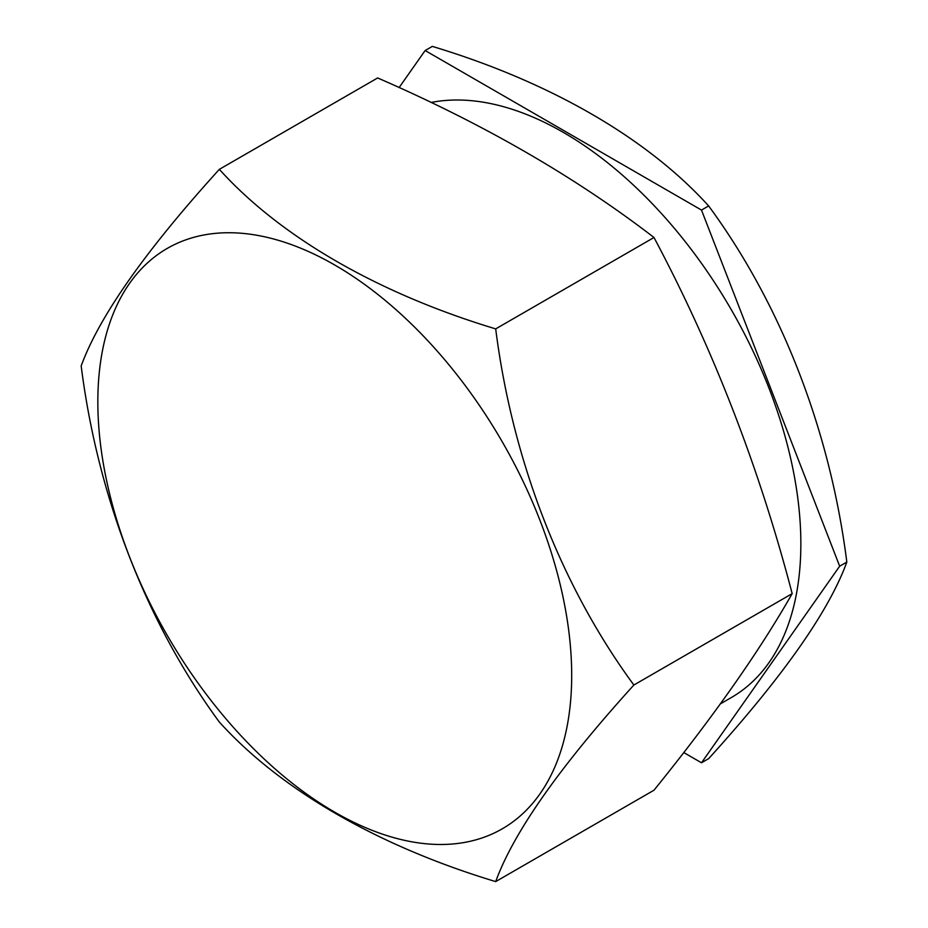 <?xml version="1.0" encoding="UTF-8"?>
<svg xmlns="http://www.w3.org/2000/svg" width="928" height="928" viewBox="0 0 928 928"><rect width="100%" height="100%" fill="white"/><g stroke="black" fill="none" stroke-linecap="round" stroke-linejoin="round"><path stroke-width="1.39" d="M571.694 675.41A335.078 193.453 60 0 1 334.764 812.197A335.078 193.453 60 0 1 97.834 401.824A335.078 193.453 60 0 1 334.764 265.025A335.078 193.453 60 0 1 571.694 675.41M81.177 365.922C97.776 497.153 146.346 622.653 219.344 722.054C280.813 790.111 378.636 846.278 495.691 881.6C513.555 832.451 559.619 766.922 633.87 685.026C561.208 586.16 512.43 460.775 495.691 328.895C378.636 293.584 280.813 237.406 219.344 169.348C145.325 250.92 99.261 316.448 81.177 365.922M219.344 169.348L377.65 77.952C483.152 123.76 575.267 176.946 653.996 237.498C713.145 348.661 759.197 467.364 792.176 593.63C759.197 651.595 713.145 717.124 653.996 790.204L495.691 881.6M431.126 102.463A335.924 193.94 60 0 1 675.166 229.262A335.924 193.94 60 0 1 800.852 543.796A335.924 193.94 60 0 1 731.276 697.578L720.383 703.865M425.14 50.53L432.309 46.4C550.188 81.884 647.477 138.365 708.656 205.946C781.318 304.813 830.096 430.198 846.823 562.078C828.959 611.227 782.907 676.756 708.656 758.652L701.498 762.781L839.666 566.208L701.498 210.076L425.14 50.53L399.121 87.557M708.656 205.946L701.498 210.076M846.823 562.078L839.666 566.208M683.774 752.55L701.498 762.781M792.176 593.63L633.87 685.026M653.996 237.498L495.691 328.895"/></g></svg>
